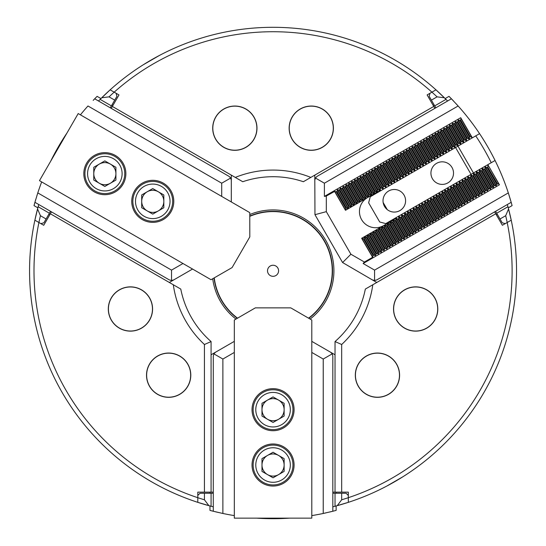 <?xml version="1.0" encoding="UTF-8"?>
<svg xmlns="http://www.w3.org/2000/svg" width="546" height="546" viewBox="0 0 546 546"><rect width="100%" height="100%" fill="white"/><g stroke="black" fill="none" stroke-linecap="round" stroke-linejoin="round"><path stroke-width="0.82" d="M341.673 499.788A239.059 239.059 0 0 0 505.685 215.711L508.558 208.941A243.489 243.489 0 0 1 337.244 505.657L341.673 499.788L341.673 493.243L346.103 493.243L348.314 495.461L348.314 497.693L348.314 492.137L332.821 492.137M336.138 510.387A243.489 243.489 0 0 1 332.821 511.254L323.232 513.472L323.232 359.043L332.227 353.849L332.821 356.067L332.821 511.254L336.138 510.387L336.138 505.958L348.314 502.347L348.314 497.693L348.314 502.347L344.867 503.439M208.865 505.657L211.077 506.251L211.077 493.243L200.007 493.243L197.795 495.461L197.795 502.347A243.489 243.489 0 0 1 37.551 208.941L40.424 215.711A239.059 239.059 0 0 0 204.436 499.788L208.865 505.657A243.489 243.489 0 0 1 197.795 502.347L209.971 505.958L209.971 510.387L213.752 511.37M34.016 205.624A243.489 243.489 0 0 1 34.924 202.313L37.79 192.902L171.533 270.113L171.533 280.501L169.321 279.907L34.924 202.313L34.016 205.624L37.845 207.835L34.883 220.181L43.728 225.286L50.368 213.786L173.314 284.766A100.717 100.717 0 0 0 204.436 344.506L211.077 341.557A94.076 94.076 0 0 1 180.774 289.073L173.314 284.766M101.747 97.761A243.489 243.489 0 0 1 110.142 89.831L100.935 98.567L110.142 89.831A243.489 243.489 0 0 1 444.362 97.761L437.066 96.86L431.401 100.13L429.183 96.301L429.995 93.277L431.927 92.158L427.122 94.936L433.763 106.436L310.817 177.416A100.717 100.717 0 0 0 235.292 177.416L112.346 106.436L118.987 94.936L114.182 92.158A239.059 239.059 0 0 0 109.043 96.86L101.747 97.761L100.123 99.379A243.489 243.489 0 0 0 98.526 101.01M449.01 96.355A243.489 243.489 0 0 1 451.419 98.799L458.135 105.985L324.399 183.203L315.404 178.01L317.028 176.392L451.419 98.799L449.01 96.355L445.174 98.567L435.967 89.831L431.927 92.158A239.059 239.059 0 0 0 114.182 92.158L110.142 89.831L116.114 93.277L116.926 96.301L110.285 107.801M508.558 208.941L507.964 206.729L496.696 213.233L502.231 222.816L505.255 223.628L511.227 220.181L508.265 207.835L511.227 220.181L502.381 225.286L495.741 213.786L372.795 284.766A100.717 100.717 0 0 1 341.673 344.506L341.673 492.137M159.548 55.378L143.257 64.783M386.561 486.199L402.852 476.788M289.134 128.174A22.133 22.133 0 0 0 322.338 147.345A22.133 22.133 0 0 0 322.338 109.009A22.133 22.133 0 0 0 289.134 128.174M212.708 128.174A22.133 22.133 0 0 0 245.912 147.345A22.133 22.133 0 0 0 245.912 109.009A22.133 22.133 0 0 0 212.708 128.174M393.529 309.002A22.133 22.133 0 0 0 426.733 328.166A22.133 22.133 0 0 0 426.733 289.83A22.133 22.133 0 0 0 393.529 309.002M355.316 375.184A22.133 22.133 0 0 0 388.52 394.355A22.133 22.133 0 0 0 388.52 356.012A22.133 22.133 0 0 0 355.316 375.184M108.306 309.002A22.133 22.133 0 0 0 141.51 328.166A22.133 22.133 0 0 0 141.51 289.83A22.133 22.133 0 0 0 108.306 309.002M146.519 375.184A22.133 22.133 0 0 0 179.723 394.355A22.133 22.133 0 0 0 179.723 356.012A22.133 22.133 0 0 0 146.519 375.184M209.971 505.958L197.795 502.347L197.795 492.137L204.436 492.137L204.436 344.506M249.775 214.544A60.872 60.872 0 0 1 310.121 319.069M235.988 319.069A60.872 60.872 0 0 1 212.708 278.747M50.368 213.786L51.474 211.868M211.077 341.557L211.077 492.137L204.436 492.137M213.288 492.137L211.077 492.137M335.032 492.137L335.032 341.557L341.673 344.506M372.795 284.766L365.335 289.073A94.076 94.076 0 0 1 335.032 341.557M494.635 211.868L495.741 213.786M433.763 106.436L434.869 108.354M235.292 177.416L242.752 181.722A94.076 94.076 0 0 1 303.358 181.722L310.817 177.416M111.241 108.354L112.346 106.436M215.417 511.779L222.877 513.472L213.288 511.254L213.288 356.067L213.882 353.849L222.877 359.043L222.877 513.472A243.489 243.489 0 0 0 234.316 515.601M322.433 513.643L326.03 512.865M329.695 512.018L332.316 511.377M323.232 513.472A243.489 243.489 0 0 1 311.793 515.601M289.462 518.147A243.489 243.489 0 0 1 288.547 518.209A243.489 243.489 0 0 1 257.562 518.209A243.489 243.489 0 0 1 256.647 518.147M209.971 510.387A243.489 243.489 0 0 0 213.288 511.254M213.882 353.849L215.506 352.231L234.316 341.366M234.316 352.436L222.877 359.043M311.793 341.366L330.603 352.231L332.227 353.849M323.232 359.043L311.793 352.436M215.506 352.231L211.077 354.784M209.971 493.243L209.971 492.137M336.138 493.243L336.138 492.137M335.032 354.784L330.603 352.231M332.821 506.825A243.489 243.489 0 0 0 335.032 506.251L337.244 505.657M211.077 506.251A243.489 243.489 0 0 0 213.288 506.825M336.138 505.958L340.731 504.675M211.077 493.243L213.288 493.243M332.821 493.243L341.673 493.243M204.436 493.243L204.436 499.788M335.032 506.251L335.032 493.243M311.793 320.038L311.793 518.147L234.316 518.147L234.316 320.038L255.344 307.862L290.765 307.862L311.793 320.038M294.082 465.021A21.028 21.028 0 0 0 262.537 446.812A21.028 21.028 0 0 0 262.537 483.23A21.028 21.028 0 0 0 294.082 465.021M294.082 409.684A21.028 21.028 0 0 0 262.537 391.475A21.028 21.028 0 0 0 262.537 427.893A21.028 21.028 0 0 0 294.082 409.684M267.52 474.611A11.07 11.07 0 0 1 267.52 455.439A11.07 11.07 0 0 1 284.125 465.021A11.07 11.07 0 0 1 267.52 474.611M284.125 471.41L284.125 458.633L273.055 452.245L261.984 458.633L261.984 471.41L273.055 477.805L284.125 471.41M273.055 482.289A17.267 17.267 0 0 0 288.008 456.388A17.267 17.267 0 0 0 258.101 456.388A17.267 17.267 0 0 0 273.055 482.289M273.055 484.944A19.922 19.922 0 0 1 253.132 465.021A19.922 19.922 0 0 1 273.055 445.099A19.922 19.922 0 0 1 292.977 465.021A19.922 19.922 0 0 1 273.055 484.944M267.52 419.267A11.07 11.07 0 0 1 267.52 400.102A11.07 11.07 0 0 1 284.125 409.684A11.07 11.07 0 0 1 267.52 419.267M284.125 416.072L284.125 403.296L273.055 396.908L261.984 403.296L261.984 416.072L273.055 422.467L284.125 416.072M273.055 426.952A17.267 17.267 0 0 0 288.008 401.051A17.267 17.267 0 0 0 258.101 401.051A17.267 17.267 0 0 0 273.055 426.952M273.055 429.606A19.922 19.922 0 0 1 253.132 409.684A19.922 19.922 0 0 1 273.055 389.762A19.922 19.922 0 0 1 292.977 409.684A19.922 19.922 0 0 1 273.055 429.606M38.759 204.525A243.489 243.489 0 0 0 38.145 206.729L37.551 208.941M37.845 207.835L36.657 212.455M35.661 216.653L34.883 220.181L40.854 223.628L43.878 222.816L50.519 211.316M40.424 215.711L46.089 218.98M114.708 100.13L109.043 96.86M38.145 206.729L49.413 213.233M100.123 99.379L111.391 105.883M447.59 101.01A243.489 243.489 0 0 0 445.986 99.379L444.362 97.761M491.243 162.708A243.489 243.489 0 0 0 475.743 135.872M507.964 206.729A243.489 243.489 0 0 0 507.35 204.525M445.174 98.567L441.769 95.229M438.629 92.267L435.967 89.831L431.927 92.158A239.059 239.059 0 0 1 437.066 96.86M496.696 213.233L495.591 211.316M473.457 172.973L457.964 146.137M435.824 107.801L431.401 100.13M500.02 218.98L505.685 215.711M445.986 99.379L434.718 105.883M93.168 100.375L94.69 98.799A243.489 243.489 0 0 1 97.099 96.355L94.356 99.14M38.049 192.124L36.916 195.625M35.818 199.222L35.067 201.808M37.79 192.902A243.489 243.489 0 0 1 41.673 181.927M50.635 161.316A243.489 243.489 0 0 1 66.53 133.661A243.489 243.489 0 0 1 67.035 132.896M80.412 114.831A243.489 243.489 0 0 1 87.974 105.985L221.71 183.203L230.705 178.01L229.081 176.392L94.69 98.799M230.705 178.01L231.299 180.221L231.299 201.952M221.71 196.417L221.71 183.203M192.561 269.041L173.744 279.907L171.533 280.501M171.533 270.113L182.978 263.506M231.299 180.221L231.299 175.109M97.099 96.355L100.935 98.567M111.944 104.921L112.899 105.48M48.86 214.189L49.816 214.742M169.321 282.459L173.744 279.907M466.584 138.602L467.253 138.22L457.698 121.669L457.029 122.051L466.584 138.602L466.584 140.772L455.548 121.656L457.029 122.051M460.571 120.011L459.909 120.393L469.464 136.944L470.126 136.561L460.571 120.011L461.104 118.373L472.338 137.838L370.263 196.772L368.639 202.819L379.709 221.99L385.756 223.607L487.831 164.674L499.071 184.138L497.392 183.784L496 185.838L494.512 185.442L493.85 185.824L493.454 187.305L490.977 187.483L490.581 188.971L488.766 188.759L487.373 190.82L485.885 190.424L485.223 190.807L484.828 192.288L483.012 192.083L482.35 192.465L481.954 193.946L479.477 194.123L478.746 195.802L477.265 195.4L476.597 195.789L476.201 197.27L474.385 197.065L473.723 197.447L473.327 198.928L470.85 199.106L470.12 200.778L468.639 200.382L467.97 200.764L467.574 202.252L465.758 202.04L465.096 202.43L464.701 203.911L462.885 203.706L462.223 204.088L461.827 205.569L460.012 205.364L458.62 207.419L457.132 207.023L456.47 207.405L455.739 209.084L454.258 208.681L453.596 209.07L453.2 210.551L451.385 210.346L449.993 212.401L448.505 212.005L447.843 212.387L447.447 213.868L444.97 214.046L444.239 215.725L442.758 215.322L441.366 217.383L439.885 216.987L439.216 217.369L438.82 218.85L436.343 219.028L435.947 220.509L433.469 220.686L432.739 222.365L431.258 221.963L430.589 222.352L430.193 223.833L427.716 224.01L427.32 225.491L425.505 225.286L424.112 227.341L422.631 226.945L421.962 227.327L421.239 228.999L419.751 228.603L419.089 228.986L418.693 230.473L416.878 230.269L416.216 230.651L415.82 232.132L414.005 231.927L412.612 233.981L411.124 233.586L410.462 233.968L410.066 235.449L407.589 235.626L407.193 237.114L405.378 236.909L403.985 238.964L402.498 238.568L401.836 238.95L401.44 240.431L398.962 240.609L398.566 242.09L396.089 242.267L395.359 243.946L393.878 243.543L393.209 243.932L392.813 245.413L390.335 245.591L389.94 247.072L388.124 246.867L386.732 248.921L385.251 248.526L384.582 248.908L384.186 250.396L382.371 250.184L381.709 250.573L381.313 252.054L378.835 252.232L378.439 253.713L376.624 253.508L375.232 255.562L373.744 255.166L373.082 255.548L372.618 257.296L364.414 262.032L363.131 263.506L374.576 270.113L508.319 192.902L511.186 202.313L376.788 279.907L374.576 280.501L374.576 270.113M494.512 185.442L484.957 168.891L484.295 169.274L493.85 185.824M463.711 140.261L464.373 139.878L454.818 123.328L454.156 123.71L463.711 140.261L463.711 142.431L452.675 123.314L454.156 123.71M491.639 187.101L482.084 170.55L481.422 170.932L490.977 187.483M460.838 141.926L461.5 141.537L451.945 124.986L451.283 125.375L460.838 141.926L460.838 144.096L449.802 124.973L451.283 125.375M488.766 188.759L479.211 172.208L478.542 172.597L488.097 189.148M457.957 143.584L458.626 143.202L449.071 126.652L448.402 127.034L457.957 143.584L457.957 145.755L446.921 126.638L448.402 127.034M485.885 190.424L476.33 173.874L475.668 174.256L485.223 190.807M455.084 145.243L455.746 144.861L446.191 128.31L445.529 128.692L455.084 145.243L455.084 147.413L444.048 128.296L445.529 128.692M483.012 192.083L473.457 175.532L472.795 175.914L482.35 192.465M452.211 146.901L452.873 146.519L443.318 129.968L442.656 130.351L452.211 146.901L452.211 149.072L441.175 129.955L442.656 130.351M480.139 193.741L470.584 177.191L469.915 177.573L479.477 194.123M449.338 148.567L450 148.178L440.445 131.627L439.776 132.016L449.338 148.567L449.338 150.737L438.295 131.613L439.776 132.016M477.265 195.4L467.704 178.849L467.042 179.238L476.597 195.789M446.457 150.225L447.126 149.843L437.564 133.292L436.902 133.674L446.457 150.225L446.457 152.395L435.421 133.279L436.902 133.674M474.385 197.065L464.83 180.514L464.168 180.897L473.723 197.447M443.584 151.884L444.246 151.501L434.691 134.951L434.029 135.333L443.584 151.884L443.584 154.054L432.548 134.937L434.029 135.333M471.512 198.724L461.957 182.173L461.295 182.555L470.85 199.106M440.711 153.542L441.373 153.16L431.818 136.609L431.156 136.991L440.711 153.542L440.711 155.712L429.668 136.596L431.156 136.991M468.639 200.382L459.084 183.831L458.415 184.214L467.97 200.764M437.831 155.207L438.499 154.818L428.944 138.268L428.276 138.657L437.831 155.207L437.831 157.378L426.795 138.254L428.276 138.657M465.758 202.04L456.203 185.49L455.541 185.879L465.096 202.43M434.957 156.866L435.619 156.484L426.064 139.933L425.402 140.315L434.957 156.866L434.957 159.036L423.921 139.919L425.402 140.315M462.885 203.706L453.33 187.155L452.668 187.537L462.223 204.088M432.084 158.524L432.746 158.142L423.191 141.591L422.529 141.974L432.084 158.524L432.084 160.695L421.041 141.578L422.529 141.974M460.012 205.364L450.457 188.814L449.788 189.196L459.343 205.746M429.204 160.183L429.873 159.801L420.318 143.25L419.649 143.632L429.204 160.183L429.204 162.353L418.168 143.236L419.649 143.632M457.132 207.023L447.577 190.472L446.915 190.854L456.47 207.405M426.33 161.848L426.992 161.459L417.437 144.908L416.775 145.291L426.33 161.848L426.33 164.012L415.294 144.895L416.775 145.291M454.258 208.681L444.703 192.131L444.041 192.52L453.596 209.07M423.457 163.507L424.119 163.124L414.564 146.574L413.902 146.956L423.457 163.507L423.457 165.677L412.414 146.56L413.902 146.956M451.385 210.346L441.83 193.796L441.161 194.178L450.716 210.729M420.577 165.165L421.246 164.783L411.691 148.232L411.022 148.614L420.577 165.165L420.577 167.335L409.541 148.219L411.022 148.614M448.505 212.005L438.95 195.454L438.288 195.837L447.843 212.387M417.704 166.823L418.366 166.441L408.811 149.891L408.149 150.273L417.704 166.823L417.704 168.994L406.668 149.877L408.149 150.273M445.632 213.663L436.077 197.113L435.415 197.495L444.97 214.046M414.83 168.489L415.492 168.1L405.937 151.549L405.275 151.931L414.83 168.489L414.83 170.652L403.794 151.535L405.275 151.931M442.758 215.322L433.203 198.771L432.534 199.154L442.096 215.711M411.957 170.147L412.619 169.765L403.064 153.214L402.395 153.597L411.957 170.147L411.957 172.318L400.914 153.201L402.395 153.597M439.885 216.987L430.323 200.437L429.661 200.819L439.216 217.369M409.077 171.806L409.746 171.424L400.184 154.873L399.522 155.255L409.077 171.806L409.077 173.976L398.041 154.859L399.522 155.255M437.005 218.646L427.45 202.095L426.788 202.477L436.343 219.028M406.204 173.464L406.866 173.082L397.311 156.531L396.649 156.914L406.204 173.464L406.204 175.635L395.168 156.518L396.649 156.914M434.131 220.304L424.576 203.754L423.908 204.136L433.469 220.686M403.33 175.123L403.992 174.74L394.437 158.19L393.768 158.572L403.33 175.123L403.33 177.293L392.287 158.176L393.768 158.572M431.258 221.963L421.696 205.412L421.034 205.794L430.589 222.352M400.45 176.788L401.119 176.406L391.557 159.848L390.895 160.237L400.45 176.788L400.45 178.958L389.414 159.835L390.895 160.237M428.378 223.628L418.823 207.077L418.161 207.46L427.716 224.01M397.577 178.446L398.239 178.064L388.684 161.514L388.022 161.896L397.577 178.446L397.577 180.617L386.541 161.5L388.022 161.896M425.505 225.286L415.95 208.736L415.288 209.118L424.843 225.669M394.703 180.105L395.365 179.723L385.81 163.172L385.148 163.554L394.703 180.105L394.703 182.275L383.661 163.158L385.148 163.554M422.631 226.945L413.076 210.394L412.407 210.776L421.962 227.327M391.823 181.763L392.492 181.381L382.937 164.831L382.268 165.213L391.823 181.763L391.823 183.934L380.787 164.817L382.268 165.213M419.751 228.603L410.196 212.053L409.534 212.435L419.089 228.986M388.95 183.429L389.612 183.046L380.057 166.489L379.395 166.878L388.95 183.429L388.95 185.599L377.914 166.475L379.395 166.878M416.878 230.269L407.323 213.711L406.661 214.1L416.216 230.651M386.077 185.087L386.739 184.705L377.184 168.154L376.522 168.537L386.077 185.087L386.077 187.258L375.034 168.141L376.522 168.537M414.005 231.927L404.45 215.377L403.781 215.759L413.336 232.309M383.196 186.746L383.865 186.363L374.31 169.813L373.641 170.195L383.196 186.746L383.196 188.916L372.16 169.799L373.641 170.195M411.124 233.586L401.569 217.035L400.907 217.417L410.462 233.968M380.323 188.404L380.985 188.022L371.43 171.471L370.768 171.853L380.323 188.404L380.323 190.574L369.287 171.458L370.768 171.853M408.251 235.244L398.696 218.693L398.034 219.076L407.589 235.626M377.45 190.069L378.112 189.68L368.557 173.13L367.895 173.519L377.45 190.069L377.45 191.864L374.57 193.516L374.57 191.728L375.238 191.346L365.683 174.795L365.015 175.177L374.57 191.728M405.378 236.909L395.823 220.352L395.154 220.741L404.716 237.292M378.112 189.68L379.961 190.752L377.45 191.864M395.154 220.741L393.605 219.84L395.823 218.216L395.823 220.352M402.498 238.568L392.943 222.017L392.281 222.399L401.836 238.95M375.238 191.346L376.788 192.24M392.281 222.399L390.731 221.505L392.943 220.229L392.943 222.017M371.696 193.386L372.358 193.004L362.803 176.454L362.141 176.836L371.696 193.386L371.696 195.175L368.823 196.84L368.823 195.045L369.485 194.663L359.93 178.112L359.268 178.494L368.823 195.045M399.624 240.226L390.069 223.676L389.407 224.058L398.962 240.609M372.358 193.004L373.914 193.898L371.696 195.175M389.407 224.058L387.858 223.164L390.069 221.888L390.069 223.676M396.751 241.885L387.196 225.334L386.527 225.716L396.089 242.267M369.485 194.663L371.034 195.557M386.527 225.716L384.978 224.822L387.196 223.546L387.196 225.334M365.95 196.71L366.612 196.321L357.057 179.77L356.388 180.16L365.95 196.71L365.95 198.498L363.07 200.157L363.07 198.369L363.738 197.986L354.177 181.436L353.515 181.818L363.07 198.369M393.878 243.543L384.316 226.993L383.654 227.382L393.209 243.932M366.612 196.321L368.161 197.222L365.95 198.498M383.654 227.382L382.104 226.488L384.316 225.205L384.316 226.993M390.997 245.209L381.442 228.658L380.78 229.04L390.335 245.591M363.738 197.986L365.288 198.88M380.78 229.04L379.231 228.146L381.442 226.87L381.442 228.658M360.196 200.027L360.858 199.645L351.303 183.094L350.641 183.476L360.196 200.027L360.196 201.815L357.323 203.481L357.323 201.686L357.985 201.303L348.43 184.753L347.768 185.135L357.323 201.686M388.124 246.867L378.569 230.316L377.907 230.699L387.462 247.249M360.858 199.645L362.407 200.539L360.196 201.815M377.907 230.699L376.358 229.805L378.569 228.528L378.569 230.316M385.251 248.526L375.696 231.975L375.027 232.357L384.582 248.908M357.985 201.303L359.534 202.197M375.027 232.357L373.478 231.463L375.696 230.187L375.696 231.975M354.443 203.351L355.112 202.962L345.557 186.411L344.888 186.8L354.443 203.351L354.443 205.139L353.951 205.426L351.569 206.797L351.569 205.009L352.231 204.627L342.676 188.077L342.014 188.459L351.569 205.009M382.371 250.184L372.816 233.633L372.154 234.022L381.709 250.573M355.112 202.962L356.661 203.863L354.443 205.139M372.154 234.022L370.604 233.128L372.816 231.845L372.816 233.633M379.497 251.849L369.942 235.299L369.28 235.681L378.835 252.232M352.231 204.627L353.781 205.521M369.28 235.681L367.731 234.787L369.942 233.511L369.942 235.299M348.696 206.668L349.358 206.286L339.803 189.735L339.141 190.117L348.696 206.668L348.532 208.552L345.816 210.114L345.816 208.326L346.485 207.944L336.93 191.393L336.261 191.776L345.816 208.326M376.624 253.508L367.069 236.957L366.4 237.339L375.955 253.89M349.358 206.286L350.907 207.18L348.696 208.456M366.4 237.339L364.851 236.445L367.069 235.169L367.069 236.957M373.744 255.166L364.189 238.616L363.527 238.998L373.082 255.548M346.485 207.944L348.034 208.838M363.527 238.998L361.978 238.104L364.189 236.827L364.189 238.616M511.186 202.313A243.489 243.489 0 0 1 512.093 205.624L511.056 201.856M510.578 200.205L508.319 192.902A243.489 243.489 0 0 0 458.135 105.985M458.688 106.6L456.217 103.87M453.651 101.119L451.788 99.174M383.695 225.566A16.162 16.162 0 0 1 361.616 219.656A16.162 16.162 0 0 1 367.533 197.584M374.576 280.501L372.365 279.907L342.595 262.544L350.901 254.231L326.317 211.65L326.317 196.048L324.399 196.417L324.399 183.203M364.414 262.032L350.901 254.231M342.595 262.544L314.96 214.687L326.317 211.65M314.96 214.687L314.81 180.221L315.404 178.01M497.392 183.784L487.837 167.233L487.168 167.615L496.723 184.166M372.365 279.907L376.788 282.459M512.093 205.624L508.265 207.835M497.249 214.189L496.294 214.742M383.142 202.484L387.25 209.603M434.166 104.921L433.21 105.48M314.81 175.109L314.81 180.221M472.338 137.838L479.579 133.661M495.072 160.497L487.831 164.674M381.422 190.329L380.316 190.636A16.162 16.162 0 0 0 380.241 190.663M380.323 190.574L379.961 190.752M392.943 220.229L393.605 219.84M393.386 219.97A16.162 16.162 0 0 0 393.441 219.936L404.313 238.773M396.027 218.031A16.162 16.162 0 0 0 396.096 217.97L396.915 217.165M395.823 218.216L398.034 219.076M374.57 193.516L373.914 193.898M368.823 196.84L368.161 197.222M363.07 200.157L362.407 200.539M357.323 203.481L356.661 203.863M351.569 206.797L350.907 207.18M345.816 210.114L345.488 210.306L334.582 191.421L336.261 191.776M372.549 257.186L361.643 238.295L361.978 238.104M364.189 236.827L364.851 236.445M367.069 235.169L367.731 234.787M369.942 233.511L370.604 233.128M372.816 231.845L373.478 231.463M375.696 230.187L376.358 229.805M378.569 228.528L379.231 228.146M381.442 226.87L382.104 226.488M384.316 225.205L384.978 224.822M387.196 223.546L387.858 223.164M390.069 221.888L390.731 221.505M470.126 136.561L472.229 137.647L460.715 117.711L324.399 196.417M334.582 191.421L326.317 196.048M336.93 191.393L337.653 189.721L339.141 190.117M339.803 189.735L340.199 188.254L342.014 188.459M342.676 188.077L343.072 186.589L344.888 186.8M345.557 186.411L346.28 184.739L347.768 185.135M348.43 184.753L348.826 183.272L350.641 183.476M351.303 183.094L351.699 181.613L353.515 181.818M354.177 181.436L354.907 179.757L356.388 180.16M357.057 179.77L357.453 178.289L359.268 178.494M359.93 178.112L360.326 176.631L362.141 176.836M362.803 176.454L363.534 174.781L365.015 175.177M365.683 174.795L366.414 173.116L367.895 173.519M368.557 173.13L369.287 171.458M371.43 171.471L372.16 169.799M374.31 169.813L375.034 168.141M377.184 168.154L377.914 166.475M380.057 166.489L380.787 164.817M382.937 164.831L383.661 163.158M385.81 163.172L386.541 161.5M388.684 161.514L389.414 159.835M391.557 159.848L392.287 158.176M394.437 158.19L395.168 156.518M397.311 156.531L398.041 154.859M400.184 154.873L400.914 153.201M403.064 153.214L403.794 151.535M405.937 151.549L406.668 149.877M408.811 149.891L409.541 148.219M411.691 148.232L412.414 146.56M414.564 146.574L415.294 144.895M417.437 144.908L418.168 143.236M420.318 143.25L421.041 141.578M423.191 141.591L423.921 139.919M426.064 139.933L426.795 138.254M428.944 138.268L429.668 136.596M431.818 136.609L432.548 134.937M434.691 134.951L435.421 133.279M437.564 133.292L438.295 131.613M440.445 131.627L441.175 129.955M443.318 129.968L444.048 128.296M446.191 128.31L446.921 126.638M449.071 126.652L449.802 124.973M451.945 124.986L452.675 123.314M454.818 123.328L455.548 121.656M457.698 121.669L458.422 119.997L459.909 120.393M498.873 184.179L487.947 164.872L499.453 184.801L363.131 263.506M467.253 138.22L469.464 139.114L469.464 136.944M464.373 139.878L466.584 140.772M461.5 141.537L463.711 142.431M458.626 143.202L460.838 144.096M455.746 144.861L457.957 145.755M452.873 146.519L455.084 147.413M450 148.178L452.211 149.072M447.126 149.843L449.338 150.737M444.246 151.501L446.457 152.395M441.373 153.16L443.584 154.054M438.499 154.818L440.711 155.712M435.619 156.484L437.831 157.378M432.746 158.142L434.957 159.036M429.873 159.801L432.084 160.695M426.992 161.459L429.204 162.353M424.119 163.124L426.33 164.012M421.246 164.783L423.457 165.677M418.366 166.441L420.577 167.335M415.492 168.1L417.704 168.994M412.619 169.765L414.83 170.652M409.746 171.424L411.957 172.318M406.866 173.082L409.077 173.976M403.992 174.74L406.204 175.635M401.119 176.406L403.33 177.293M398.239 178.064L400.45 178.958M395.365 179.723L397.577 180.617M392.492 181.381L394.703 182.275M389.612 183.046L391.823 183.934M386.739 184.705L388.95 185.599M383.865 186.363L386.077 187.258M380.985 188.022L383.196 188.916M487.837 165.063L487.837 167.233M400.907 217.417L398.696 216.523L398.696 218.693M403.781 215.759L401.569 214.865L401.569 217.035M406.661 214.1L404.777 213.015L404.45 215.377M409.534 212.435L407.657 211.35L407.323 213.711M412.407 210.776L410.196 209.882L410.196 212.053M415.288 209.118L413.404 208.033L413.076 210.394M418.161 207.46L415.95 206.565L415.95 208.736M421.034 205.794L419.157 204.709L418.823 207.077M423.908 204.136L421.696 203.242L421.696 205.412M426.788 202.477L424.904 201.392L424.576 203.754M429.661 200.819L427.45 199.925L427.45 202.095M432.534 199.154L430.657 198.068L430.323 200.437M435.415 197.495L433.531 196.41L433.203 198.771M438.288 195.837L436.077 194.942L436.077 197.113M441.161 194.178L438.95 193.284L438.95 195.454M444.041 192.52L442.158 191.434L441.83 193.796M446.915 190.854L444.703 189.96L444.703 192.131M449.788 189.196L447.577 188.302L447.577 190.472M452.668 187.537L450.784 186.452L450.457 188.814M455.541 185.879L453.33 184.985L453.33 187.155M458.415 184.214L456.203 183.32L456.203 185.49M461.295 182.555L459.411 181.47L459.084 183.831M464.168 180.897L462.285 179.811L461.957 182.173M467.042 179.238L464.83 178.344L464.83 180.514M469.915 177.573L467.704 176.679L467.704 178.849M472.795 175.914L470.911 174.829L470.584 177.191M475.668 174.256L473.457 173.362L473.457 175.532M478.542 172.597L476.33 171.703L476.33 173.874M481.422 170.932L479.538 169.847L479.211 172.208M484.295 169.274L482.084 168.38L482.084 170.55M487.168 167.615L484.957 166.721L484.957 168.891M388.656 191.004A11.289 11.289 0 0 0 388.656 210.558A11.289 11.289 0 0 0 405.589 200.785A11.289 11.289 0 0 0 388.656 191.004M436.582 163.336A11.289 11.289 0 0 0 436.582 182.89A11.289 11.289 0 0 0 453.514 173.116A11.289 11.289 0 0 0 436.582 163.336M471.062 174.358L455.569 147.522M99.311 164.087A11.07 11.07 0 0 1 115.909 173.669A11.07 11.07 0 0 1 99.311 183.251A11.07 11.07 0 0 1 99.311 164.087M93.776 180.057L104.839 186.445L115.909 180.057L115.909 167.281L104.839 160.886L93.776 167.281L93.776 180.057M89.892 165.035A17.267 17.267 0 0 0 104.839 190.936A17.267 17.267 0 0 0 119.792 165.035A17.267 17.267 0 0 0 89.892 165.035M87.592 163.704A19.922 19.922 0 0 1 114.803 156.415A19.922 19.922 0 0 1 122.092 183.627A19.922 19.922 0 0 1 94.881 190.923A19.922 19.922 0 0 1 87.592 163.704M147.229 191.755A11.07 11.07 0 0 1 163.834 201.338A11.07 11.07 0 0 1 147.229 210.92A11.07 11.07 0 0 1 147.229 191.755M141.701 207.726L152.764 214.114L163.834 207.726L163.834 194.949L152.764 188.561L141.701 194.949L141.701 207.726M137.81 192.704A17.267 17.267 0 0 0 152.764 218.605A17.267 17.267 0 0 0 167.718 192.704A17.267 17.267 0 0 0 137.81 192.704M135.51 191.38A19.922 19.922 0 0 1 162.728 184.084A19.922 19.922 0 0 1 170.018 211.295A19.922 19.922 0 0 1 142.806 218.591A19.922 19.922 0 0 1 135.51 191.38M211.036 279.709L39.469 180.651L78.201 113.561L249.768 212.612L249.802 236.909L232.091 267.581L211.036 279.709M94.328 191.878A21.028 21.028 0 0 0 125.867 173.669A21.028 21.028 0 0 0 94.328 155.46A21.028 21.028 0 0 0 94.328 191.878M142.253 219.547A21.028 21.028 0 0 0 173.792 201.338A21.028 21.028 0 0 0 142.253 183.128A21.028 21.028 0 0 0 142.253 219.547M249.775 216.066A59.466 59.466 0 0 1 308.804 318.311M237.305 318.311A59.466 59.466 0 0 1 214.025 277.989M267.52 270.789A5.535 5.535 0 0 0 275.819 275.58A5.535 5.535 0 0 0 275.819 265.991A5.535 5.535 0 0 0 267.52 270.789M214.264 277.846A59.214 59.214 0 0 0 237.544 318.168M308.565 318.168A59.214 59.214 0 0 0 249.775 216.346M311.268 150.198A22.024 22.024 0 0 0 330.344 117.165A22.024 22.024 0 0 0 292.192 117.165A22.024 22.024 0 0 0 311.268 150.198M234.841 150.198A22.024 22.024 0 0 0 253.917 117.165A22.024 22.024 0 0 0 215.766 117.165A22.024 22.024 0 0 0 234.841 150.198M396.594 297.986A22.024 22.024 0 0 0 415.663 331.026A22.024 22.024 0 0 0 434.739 297.986A22.024 22.024 0 0 0 396.594 297.986M187.728 364.175A22.024 22.024 0 0 0 149.584 364.175A22.024 22.024 0 0 0 168.659 397.208A22.024 22.024 0 0 0 187.728 364.175M358.381 364.175A22.024 22.024 0 0 0 377.45 397.208A22.024 22.024 0 0 0 396.526 364.175A22.024 22.024 0 0 0 358.381 364.175M149.515 297.986A22.024 22.024 0 0 0 111.37 297.986A22.024 22.024 0 0 0 130.446 331.026A22.024 22.024 0 0 0 149.515 297.986M372.686 257.036L361.814 238.199M345.652 210.21L334.78 191.38M375.559 255.371L364.687 236.541M375.232 255.562L364.353 236.732M348.198 208.743L337.326 189.912M348.532 208.552L337.653 189.721M378.439 253.713L367.56 234.882M378.105 253.904L367.233 235.073M351.071 207.084L340.199 188.254M351.406 206.893L340.533 188.063M381.313 252.054L370.441 233.217M380.978 252.245L370.106 233.415M353.951 205.426L343.072 186.589M354.279 205.235L343.407 186.398M384.186 250.396L373.314 231.559M383.852 250.587L372.979 231.75M356.825 203.767L345.952 184.93M357.152 203.569L346.28 184.739M387.059 248.73L376.187 229.9M386.732 248.921L375.86 230.091M359.698 202.102L348.826 183.272M360.032 201.911L349.16 183.081M389.94 247.072L379.067 228.242M389.605 247.263L378.733 228.433M362.571 200.443L351.699 181.613M362.906 200.252L352.033 181.422M392.813 245.413L381.941 226.576M392.478 245.604L381.606 226.774M365.451 198.785L354.579 179.948M365.779 198.594L354.907 179.757M395.686 243.755L384.814 224.918M395.359 243.946L384.486 225.109M368.325 197.126L357.453 178.289M368.659 196.935L357.787 178.098M398.566 242.09L387.694 223.259M398.232 242.281L387.36 223.45M371.198 195.461L360.326 176.631M371.533 195.27L360.66 176.44M401.44 240.431L390.567 221.601M401.105 240.622L390.233 221.792M374.078 193.803L363.206 174.973M374.406 193.612L363.534 174.781M403.985 238.964L393.113 220.134M376.952 192.144L366.079 173.314M377.286 191.953L366.414 173.116M407.193 237.114L396.15 217.99M406.859 237.305L395.83 218.209M379.982 190.745L368.953 171.649M410.066 235.449L399.03 216.332M409.732 235.64L398.696 216.523M382.869 189.107L371.833 169.99M412.94 233.79L401.904 214.674M412.612 233.981L401.569 214.865M385.742 187.449L374.706 168.332M415.82 232.132L404.777 213.015M415.486 232.323L404.45 213.206M388.615 185.79L377.579 166.673M418.693 230.473L407.657 211.35M418.359 230.665L407.323 211.548M391.496 184.132L380.453 165.008M421.567 228.808L410.531 209.691M421.239 228.999L410.196 209.882M394.369 182.466L383.333 163.35M424.44 227.15L413.404 208.033M424.112 227.341L413.076 208.224M397.242 180.808L386.206 161.691M427.32 225.491L416.284 206.374M426.986 225.682L415.95 206.565M400.122 179.149L389.08 160.033M430.193 223.833L419.157 204.709M429.859 224.024L418.823 204.907M402.996 177.491L391.96 158.367M433.067 222.167L422.031 203.051M432.739 222.365L421.696 203.242M405.869 175.826L394.833 156.709M435.947 220.509L424.904 201.392M435.612 220.7L424.576 201.583M408.749 174.167L397.706 155.05M438.82 218.85L427.784 199.734M438.486 219.042L427.45 199.925M411.623 172.509L400.587 153.392M441.694 217.192L430.657 198.068M441.366 217.383L430.323 198.266M414.496 170.85L403.46 151.727M444.574 215.527L433.531 196.41M444.239 215.725L433.203 196.601M417.369 169.185L406.333 150.068M447.447 213.868L436.411 194.751M447.113 214.059L436.077 194.942M420.249 167.526L409.213 148.41M450.32 212.21L439.284 193.093M449.993 212.401L438.95 193.284M423.123 165.868L412.087 146.751M453.2 210.551L442.158 191.434M452.866 210.742L441.83 191.626M425.996 164.209L414.96 145.086M456.074 208.886L445.038 189.769M455.739 209.084L444.703 189.96M428.876 162.544L417.833 143.427M458.947 207.227L447.911 188.111M458.62 207.419L447.577 188.302M431.75 160.886L420.713 141.769M461.827 205.569L450.784 186.452M461.493 205.76L450.457 186.643M434.623 159.227L423.587 140.11M464.701 203.911L453.665 184.794M464.366 204.102L453.33 184.985M437.503 157.569L426.46 138.445M467.574 202.252L456.538 183.128M467.24 202.443L456.203 183.32M440.376 155.903L429.34 136.787M470.447 200.587L459.411 181.47M470.12 200.778L459.084 181.661M443.25 154.245L432.214 135.128M473.327 198.928L462.285 179.811M472.993 199.119L461.957 180.003M446.13 152.587L435.087 133.47M476.201 197.27L465.165 178.153M475.866 197.461L464.83 178.344M449.003 150.928L437.967 131.804M479.074 195.611L468.038 176.488M478.746 195.802L467.704 176.679M451.876 149.263L440.84 130.146M481.954 193.946L470.911 174.829M481.62 194.137L470.584 175.02M454.757 147.604L443.714 128.487M484.828 192.288L473.792 173.171M484.493 192.479L473.457 173.362M457.63 145.946L446.594 126.829M487.701 190.629L476.665 171.512M487.373 190.82L476.33 171.703M460.503 144.287L449.467 125.164M490.581 188.971L479.538 169.847M490.247 189.162L479.211 170.038M463.377 142.622L452.341 123.505M493.454 187.305L482.418 168.188M493.12 187.496L482.084 168.38M466.257 140.964L455.214 121.847M496.328 185.647L485.292 166.53M496 185.838L484.957 166.721M469.13 139.305L458.094 120.188M469.464 139.114L458.422 119.997M472.003 137.647L460.967 118.523"/></g></svg>

